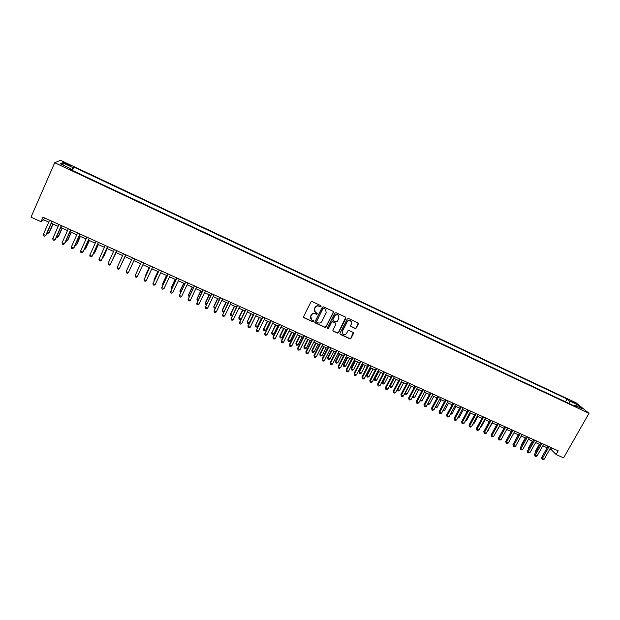 <?xml version="1.0" encoding="UTF-8"?>
<svg xmlns="http://www.w3.org/2000/svg" width="620" height="620" viewBox="0 0 620 620"><rect width="100%" height="100%" fill="white"/><g stroke="black" fill="none" stroke-linecap="round" stroke-linejoin="round"><path stroke-width="0.93" d="M321.036 306.427L320.757 305.598L312.1 301.584L310.876 302.017L303.583 316.603L303.994 317.781L312.643 321.749L313.488 321.447L313.333 320.695L311.511 319.757L310.783 316.332L311.387 315.123C312.333 313.627 313.635 313.17 315.286 313.736L316.409 314.255L317.262 313.953L317.091 313.193L315.317 312.279L314.549 308.814L315.162 307.597C316.107 306.102 317.409 305.637 319.067 306.218L320.183 306.729L321.036 306.427M314.503 311.263L314.441 308.605L315.053 307.388C315.999 305.892 317.293 305.435 318.951 306.009L320.067 306.528L320.959 305.753M303.521 317.238L312.534 321.524L313.433 320.796M310.697 318.696L310.674 316.115L311.279 314.906C312.224 313.41 313.526 312.953 315.177 313.519L316.293 314.038L317.192 313.286M571.408 400.892L574.849 403.139L571.408 400.892M355.058 328.476L356.26 328.042L358.321 324.012L358.081 322.935L348.517 318.478L347.308 318.913L339.977 333.297L340.202 334.358L349.781 338.776L350.982 338.342L353.462 333.498L353.237 332.428L349.052 330.483L347.851 330.91L346.619 333.32C345.635 334.738 344.418 335.033 342.953 334.203L342.349 331.359L347.177 321.888C348.138 320.486 349.347 320.183 350.796 320.974L351.447 323.873L350.641 325.446L350.881 326.523L355.058 328.476L356.105 327.817L358.19 323.028M54.7 162.727L31 217.186L41.021 221.712L42.982 217.24L558.202 450.833L556.101 454.522L563.572 457.901L589 413.315L54.7 162.727L60.52 160.301L576.104 402.814L589 413.315M333.405 312.464L333.01 311.279L323.454 306.853L322.237 307.288L314.929 321.811L315.34 322.981L324.88 327.36L326.089 326.926L333.405 312.464L333.304 311.511M336.032 312.689L345.518 317.084L345.906 318.262L338.582 332.653L337.373 333.087L333.157 331.127L332.925 330.065L335.893 324.221L335.498 323.051L332.8 321.811L331.591 322.237L328.507 328.329L327.538 328.553L327.376 327.81L334.815 313.115L336.032 312.689M65.596 163.874L70.742 165.982L66.503 163.463L63.387 162.316L65.596 163.874M565.432 401.775L567.005 398.986L73.78 167.059L72.811 167.555L71.447 170.019M567.005 398.986L569.331 400.907L577.026 404.519L582.288 408.82L574.5 405.162L576.925 407.17L69.634 169.167L70.649 168.656L60.256 163.773L62.589 162.75L72.811 167.555M549.925 449.035L551.257 449.639L556.101 454.522M41.021 221.712L43.625 219.782L48.763 222.115M51.336 223.278L58.148 226.362M60.682 227.509L67.495 230.594M69.99 231.725L76.795 234.802M79.252 235.918L86.048 238.995M88.466 240.095L95.255 243.164M97.642 244.241L104.416 247.31M106.772 248.38L113.538 251.441M115.855 252.487L122.613 255.549M124.891 256.587L131.642 259.64M133.897 260.663L140.608 263.702M142.871 264.724L149.529 267.739M151.807 268.77L158.41 271.762M160.696 272.8L167.245 275.76M169.547 276.807L176.041 279.744M178.358 280.79L184.791 283.704M187.124 284.758L193.51 287.649M195.85 288.711L202.174 291.578M204.53 292.648L210.808 295.484M213.172 296.554L219.403 299.375M221.774 300.452L227.951 303.25M230.338 304.327L236.46 307.101M238.863 308.187L244.931 310.938M247.341 312.031L253.363 314.759M255.789 315.851L261.756 318.556M264.19 319.656L270.111 322.338M272.56 323.446L278.426 326.104M280.883 327.213L286.704 329.848M289.168 330.971L294.942 333.583M297.422 334.707L303.141 337.296M305.637 338.419L311.31 340.992M313.805 342.124L319.432 344.673M321.943 345.813L327.523 348.332M330.049 349.478L335.583 351.982M338.109 353.129L343.596 355.609M346.138 356.763L351.579 359.228M354.129 360.383L359.522 362.824M362.088 363.987L367.435 366.404M370.001 367.567L375.309 369.969M377.89 371.14L383.144 373.519M385.733 374.689L390.949 377.053M393.553 378.231L398.722 380.572M401.326 381.75L406.457 384.075M409.068 385.26L414.152 387.562M416.779 388.748L421.817 391.034M424.46 392.228L429.451 394.49M432.101 395.684L437.054 397.932M439.704 399.133L444.618 401.357M447.284 402.558L452.15 404.767M454.824 405.976L459.653 408.161M462.326 409.371L467.116 411.541M469.805 412.757L474.548 414.904M477.245 416.129L481.949 418.26M484.654 419.484L489.32 421.6M492.032 422.825L496.659 424.917M499.379 426.149L503.967 428.226M506.695 429.466L511.244 431.52M513.98 432.76L518.483 434.798M521.226 436.046L525.698 438.069M528.449 439.317L532.882 441.316M535.641 442.571L540.028 444.555M542.794 445.811L547.15 447.779M44.446 217.899L43.625 219.782M552.141 448.082L551.257 449.639M72.3 170.423L73.78 167.059M70.385 169.524L70.649 168.656M574.5 405.162L573.694 405.65M569.121 403.512L569.331 400.907M63.271 165.183L62.589 162.75M577.026 404.519L575.678 405.72M314.875 322.47L324.756 327.128L325.965 326.701L333.273 312.248M323.779 308.396L322.927 308.698L316.51 321.447L316.673 322.191L317.967 322.803C319.618 323.369 320.912 322.912 321.858 321.423L326.244 312.728L325.461 309.248L323.656 308.187L322.927 308.698M316.464 321.873L322.803 308.489M326.12 309.961L324.95 308.946M323.656 308.187L324.834 308.729M332.886 330.755L337.241 332.855L338.45 332.421L345.79 317.293M335.8 323.284L332.676 321.586L331.46 322.02L328.507 328.329M327.329 328.251L328.383 328.104M338.977 318.145L338.326 315.247C336.854 314.441 335.637 314.743 334.668 316.154L332.971 319.509L333.374 320.687L336.063 321.927L337.272 321.501L338.977 318.145M338.822 315.758L338.187 315.03C336.722 314.224 335.505 314.526 334.544 315.937L334.668 316.154M332.932 320.222L332.847 319.292L334.544 315.937M350.618 326.19L354.904 328.244M351.261 321.431L350.656 320.757C349.2 319.966 347.99 320.269 347.029 321.672L347.177 321.888M342.333 333.452L342.209 331.127L347.029 321.672M339.938 333.994L349.641 338.536L350.835 338.109L353.346 332.537M47.515 231.958L49.026 232.639L49.43 232.299L53.056 224.06M47.081 232.95L47.965 233.353L49.026 232.639L52.847 223.96M51.941 221.301L45.717 235.46L43.361 234.399L49.584 220.232M52.157 221.402L46.136 235.096L44.632 236.181L43.695 235.755L43.361 234.399M56.862 236.166L58.195 236.77L58.575 236.414L62.209 228.199M56.42 237.158L57.125 237.468L58.195 236.77L62.023 228.113M66.162 240.351L67.317 240.87L67.673 240.506L71.308 232.322M65.72 241.335L67.317 240.87L71.145 232.252M75.415 244.52L76.392 244.962L76.725 244.582L80.368 236.422M74.974 245.497L76.392 244.962L80.236 236.36M84.622 248.667L85.738 248.643L89.389 240.506M84.181 249.643L85.428 249.023L89.272 240.459M61.318 225.556L55.079 239.661L52.747 238.615L58.977 224.494M61.512 225.641L55.474 239.297L53.994 240.382L53.064 239.963L52.747 238.615M70.649 229.787L64.403 243.846L62.078 242.8L68.324 228.726M70.82 229.857L64.775 243.466L63.31 244.559L62.38 244.141L62.078 242.8M79.941 233.996L73.679 248.016L71.37 246.977L77.624 232.942M80.081 234.058L74.028 247.628L72.587 248.721L71.656 248.302L71.37 246.977M89.187 238.188L82.91 252.154L80.608 251.123L86.877 237.142M89.303 238.243L83.235 251.759L81.809 252.859L80.894 252.449L80.608 251.123M93.79 252.79L94.705 252.681L98.363 244.575M93.356 253.743L94.418 253.076L98.278 244.528M98.379 242.358L92.101 256.285L89.807 255.254L96.085 241.312M98.472 242.397L92.395 255.874L90.993 256.974L90.078 256.564L89.807 255.254M102.912 256.889L103.633 256.696L107.299 248.612M102.594 257.587L103.37 257.099L107.229 248.589M107.539 246.504L101.246 260.385L98.96 259.362L105.253 245.474M107.601 246.535L101.246 260.385L100.13 261.074L99.223 260.671L98.96 259.362M111.987 260.981L116.188 252.642M111.786 261.415L116.142 252.627M116.645 250.635L110.344 264.469L108.074 263.454L114.375 249.604M116.684 250.658L110.344 264.469L109.228 265.159L108.322 264.748L108.074 263.454M121.016 265.042L125.031 256.649M120.939 265.228L125.015 256.641M125.713 254.75L119.397 268.538L117.141 267.522L123.45 253.72M125.728 254.758L119.397 268.538L118.281 269.219L117.374 268.817L117.141 267.522M134.734 258.835L128.41 272.583L126.162 271.576L132.478 257.819M128.41 272.583L127.286 273.257L126.387 272.854L126.162 271.576M141.445 261.88L135.144 275.606L141.469 261.896M137.376 276.613L136.253 277.279L135.354 276.877L135.144 275.606L137.376 276.613L143.708 262.911M149.157 267.569L145.46 275.536L145.638 276.125M149.203 267.592L145.413 276.613M150.373 265.926L144.08 279.62L150.42 265.949M146.305 280.62L145.173 281.286L144.282 280.883L144.08 279.62L146.305 280.62L152.644 266.957M157.852 271.506L154.155 279.442L154.512 280.116M157.922 271.537L154.024 279.899L154.171 280.86M159.247 269.956L152.97 283.611L159.325 269.987M155.186 284.603L154.047 285.27L153.163 284.867L152.97 283.611L155.186 284.603L161.541 270.994M166.501 275.427L162.797 283.34L163.347 284.092M166.594 275.466L162.696 283.797L162.897 285.045M168.09 273.963L161.828 287.587L168.183 274.001M164.029 288.579L162.889 289.23L162.006 288.835L161.828 287.587L164.029 288.579L170.392 275.001M175.119 279.326L171.407 287.215L172.135 288.052M175.227 279.38L171.322 287.688L171.686 288.998M176.886 277.946L170.632 291.54L177.002 278M172.833 292.524L171.686 293.175L170.802 292.787L170.632 291.54L172.833 292.524L179.203 279M183.691 283.208L179.978 291.075L180.885 291.989M183.83 283.27L179.916 291.555L180.435 292.935M185.643 281.914L179.405 295.476L185.783 281.984M181.59 296.461L180.435 297.104L179.56 296.716L179.405 295.476L181.59 296.461L187.969 282.976M192.223 287.076L188.511 294.911L188.465 295.399L189.588 295.903M192.386 287.145L188.465 295.399L189.139 296.848M194.355 285.867L188.131 299.398L194.517 285.944M190.309 300.375L189.147 301.018L188.279 300.623L188.131 299.398L190.309 300.375L196.695 286.928M200.725 290.92L196.997 298.731L196.982 299.235L198.253 299.809M200.903 290.997L196.982 299.235L197.114 300.429L197.811 300.747M203.027 289.803L196.819 303.296L203.213 289.881M198.981 304.265L197.819 304.908L196.958 304.513L196.819 303.296L198.981 304.265L205.383 290.865M209.18 294.748L205.453 302.537L205.453 303.048L206.879 303.692M209.382 294.841L205.453 303.048L205.577 304.242L206.421 304.622M211.66 293.717L205.46 307.179L211.87 293.81M207.615 308.148L206.452 308.776L205.592 308.388L205.46 307.179L207.615 308.148L214.024 294.787M217.597 298.561L213.861 306.327L213.885 306.838L215.465 307.551M217.814 298.662L213.885 306.838L214.001 308.024L215.132 308.249M220.247 297.608L214.071 311.038L220.48 297.716M216.21 312.007L215.039 312.635L214.187 312.248L214.071 311.038L216.21 312.007L222.626 298.685M225.975 302.351L222.239 310.101L222.278 310.62L224.014 311.395M226.215 302.467L222.278 310.62L222.386 311.798L223.781 311.876M228.803 301.483L222.634 314.882L229.051 301.599M224.766 315.844L223.595 316.471L222.743 316.084L222.634 314.882L224.766 315.844L231.19 302.568M234.313 306.133L230.57 313.852L230.64 314.379L232.516 315.224M234.577 306.249L230.64 314.379L230.733 315.557L230.57 313.852M232.384 315.495L231.562 315.929L230.733 315.557M237.313 305.342L231.159 318.711L237.584 305.466M233.283 319.664L232.105 320.284L231.252 319.904L231.159 318.711L233.283 319.664L239.715 306.435M231.252 319.904L231.09 318.161M242.621 309.892L238.871 317.587L238.956 318.122L240.978 319.037M242.901 310.015L238.956 318.122L239.041 319.292L238.871 317.587M240.955 319.099L239.87 319.664L239.041 319.292M245.784 309.186L239.646 322.524L246.078 309.318M241.761 323.469L240.576 324.089L239.731 323.71L239.646 322.524L241.761 323.469L248.194 310.279M239.731 323.71L239.553 321.966M250.883 313.635L247.233 321.85L249.302 322.78L253.254 314.704M251.185 313.767L247.233 321.85L247.31 323.012L247.132 321.307M249.302 322.78L248.14 323.384L247.31 323.012M254.215 313.007L248.093 326.314L254.533 313.154M250.193 327.259L249.008 327.872L248.171 327.492L248.093 326.314L250.193 327.259L256.641 314.108M248.171 327.492L247.977 325.748M259.113 317.355L255.479 325.562L257.533 326.484L261.493 318.432M259.439 317.502L255.479 325.562L255.549 326.717L255.355 325.012M257.533 326.484L256.37 327.081L255.549 326.717M262.609 316.812L256.494 330.088L262.95 316.967M258.594 331.034L257.401 331.638L256.564 331.258L256.494 330.088L258.594 331.034L265.05 317.921M256.564 331.258L256.37 329.514M267.305 321.067L263.686 329.259L265.732 330.173L269.692 322.152M267.646 321.222L263.686 329.259L263.74 330.398L263.539 328.693M265.732 330.173L264.562 330.77L263.74 330.398M270.963 320.602L264.864 333.847L271.328 320.765M266.949 334.785L265.755 335.381L264.926 335.009L264.864 333.847L266.949 334.785L273.412 321.71M264.926 335.009L264.717 333.265M275.458 324.756L271.854 332.932L273.893 333.847L277.861 325.849M275.822 324.926L271.854 332.932L271.901 334.072L271.692 332.367M273.893 333.847L272.715 334.436L271.901 334.072M279.279 324.376L273.025 336.993L273.195 337.582L279.659 324.547M275.272 338.52L274.071 339.117L273.242 338.745L273.195 337.582L275.272 338.52L281.744 325.485M273.242 338.745L273.025 336.993M283.572 328.437L279.806 336.017L279.984 336.59L282.015 337.505L285.983 329.53M283.96 328.608L279.984 336.59L280.023 337.722L279.806 336.017M282.015 337.505L280.837 338.086L280.023 337.722M287.564 328.127L281.294 340.706L281.488 341.31L287.959 328.305M283.549 342.24L282.348 342.829L281.526 342.457L281.488 341.31L283.549 342.24L290.028 329.243M281.526 342.457L281.294 340.706M291.656 332.095L287.882 339.651L290.098 341.147L294.074 333.188M292.059 332.274L288.083 340.233L288.114 341.364L287.882 339.651M290.098 341.147L288.92 341.721L288.114 341.364M295.802 331.863L289.524 344.41L289.742 345.014L296.221 332.056M291.795 345.937L290.594 346.526L289.765 346.154L289.742 345.014L291.795 345.937L298.282 332.987M289.765 346.154L289.524 344.41M299.7 335.738L295.918 343.271L296.143 343.86L298.15 344.767L302.134 336.838M300.119 335.924L296.143 343.86L296.166 344.983L295.918 343.271M298.15 344.767L296.964 345.34L296.166 344.983M304.002 335.583L297.724 348.084L297.957 348.704L304.443 335.784M300.003 349.626L298.794 350.207L297.972 349.835L297.957 348.704L300.003 349.626L306.497 336.714M297.972 349.835L297.724 348.084M307.706 339.365L303.924 346.875L306.164 348.378L310.147 340.465M308.148 339.558L304.164 347.471L304.18 348.587L303.924 346.875M306.164 348.378L304.978 348.944L304.18 348.587M312.17 339.287L305.885 351.749L306.133 352.377L312.627 339.489M308.171 353.292L306.962 353.865L306.14 353.501L306.133 352.377L308.171 353.292L314.673 340.419M306.14 353.501L305.885 351.749M315.681 342.969L311.891 350.463L312.154 351.067L314.146 351.966L318.13 344.085M316.138 343.178L312.154 351.067L312.154 352.175L311.891 350.463M314.146 351.966L312.953 352.532L312.154 352.175M320.3 342.969L314.007 355.399L314.27 356.027L320.78 343.185M316.301 356.942L315.084 357.515L314.278 357.151L314.27 356.027L316.301 356.942L322.811 344.108M314.278 357.151L314.007 355.399M323.617 346.565L319.827 354.036L320.106 354.648L322.09 355.539L326.081 347.68M324.097 346.781L320.106 354.648L320.098 355.748L319.827 354.036M322.09 355.539L320.889 356.105L320.098 355.748M328.391 346.634L322.09 359.026L322.377 359.67L328.887 346.867M324.399 360.577L323.175 361.142L322.369 360.786L322.377 359.67L324.399 360.577L330.91 347.781M322.369 360.786L322.09 359.026M331.514 350.145L327.724 357.593L328.019 358.213L329.995 359.096L333.994 351.261M332.018 350.37L328.019 358.213L328.003 359.305L327.724 357.593M329.995 359.096L328.794 359.662L328.003 359.305M336.443 350.292L330.135 362.646L330.445 363.289L336.962 350.525M332.46 364.196L331.235 364.762L330.429 364.397L330.445 363.289L332.46 364.196L338.977 351.439M330.429 364.397L330.135 362.646M339.388 353.702L335.591 361.127L335.901 361.762L337.869 362.646L341.868 354.826M339.899 353.942L335.901 361.762L335.877 362.847L335.591 361.127M337.869 362.646L336.668 363.196L335.877 362.847M344.464 353.927L338.148 366.242L338.474 366.893L344.999 354.167M340.481 367.792L339.249 368.358L338.45 368.001L338.474 366.893L340.481 367.792L347.006 355.074M338.45 368.001L338.148 366.242M347.216 357.252L343.418 364.653L343.751 365.288L345.704 366.172L349.711 358.383M347.75 357.492L343.751 365.288L343.72 366.374L343.418 364.653M345.704 366.172L344.503 366.722L343.72 366.374M352.447 357.546L346.123 369.822L346.471 370.481L352.997 357.794M348.463 371.38L347.231 371.938L346.433 371.582L346.471 370.481L348.463 371.38L354.997 358.701M346.433 371.582L346.123 369.822M355.012 360.786L351.207 368.164L351.563 368.807L353.509 369.683L357.515 361.917M355.57 361.034L351.563 368.807L351.524 369.884L351.207 368.164M353.509 369.683L352.3 370.233L351.524 369.884M360.39 361.142L354.067 373.387L354.431 374.054L360.964 361.406M356.415 374.945L355.183 375.503L354.384 375.147L354.431 374.054L356.415 374.945L362.948 362.305M354.384 375.147L354.067 373.387M362.778 364.297L358.972 371.659L359.337 372.31L361.274 373.178L365.288 365.436M363.351 364.56L359.337 372.31L359.29 373.372L358.972 371.659M361.274 373.178L360.065 373.721L359.29 373.372M368.303 364.731L361.971 376.937L362.351 377.611L368.892 365.002M364.328 378.502L363.088 379.053L362.297 378.696L362.351 377.611L364.328 378.502L370.869 365.901M362.297 378.696L361.971 376.937M370.504 367.8L366.699 375.139L367.079 375.79L369.009 376.658L373.031 368.939M371.093 368.063L367.079 375.79L367.024 376.851L366.699 375.139M369.009 376.658L367.8 377.2L367.024 376.851M376.177 368.303L369.838 380.471L370.241 381.153L376.79 368.582M372.209 382.036L370.962 382.587L370.179 382.23L370.241 381.153L372.209 382.036L378.758 369.474M370.179 382.23L369.838 380.471M378.2 371.279L374.387 378.595L374.79 379.262L376.712 380.13L380.734 372.426M378.812 371.558L374.79 379.262L374.728 380.316L374.387 378.595M376.712 380.13L375.495 380.665L374.728 380.316M384.012 371.861L377.673 383.989L378.091 384.679L384.648 372.147M380.052 385.562L378.804 386.105L378.022 385.749L378.091 384.679L380.052 385.562L386.601 373.031M378.022 385.749L377.673 383.989M385.865 374.751L382.044 382.044L384.377 383.579L388.407 375.898M386.493 375.03L382.393 383.764L382.044 382.044M384.377 383.579L383.16 384.113L382.393 383.764M391.817 375.394L385.469 387.492L385.911 388.19L392.468 375.689M387.856 389.065L386.609 389.6L385.834 389.252L385.911 388.19L387.856 389.065L394.421 376.572M385.834 389.252L385.469 387.492M394.134 378.495L390.112 386.159L392.01 387.012L396.041 379.355M389.709 385.539L390.026 387.198L389.685 385.586M392.01 387.012L390.794 387.539L390.026 387.198M399.59 378.921L393.235 390.98L393.692 391.685L400.257 379.223M395.63 392.553L394.382 393.088L393.607 392.739L393.692 391.685L395.63 392.553L402.202 380.099M393.607 392.739L393.235 390.98M401.745 381.943L397.714 389.577L399.613 390.437L403.643 382.803M397.428 389.143L397.629 390.615L397.319 389.352M399.613 390.437L398.389 390.957L397.629 390.615M407.325 382.424L400.962 394.452L401.442 395.165L408.007 382.734M403.372 396.033L402.117 396.56L401.341 396.211L401.442 395.165L403.372 396.033L409.944 383.61M401.341 396.211L400.962 394.452M409.324 385.377L405.294 392.987L407.185 393.84L411.215 386.229M405.116 392.731L405.193 394.026L404.922 393.096M407.185 393.84L405.953 394.359L405.193 394.026M415.028 385.919L408.665 397.908L409.154 398.629L415.725 386.237M411.075 399.489L409.82 400.016L409.053 399.668L409.154 398.629L411.075 399.489L417.655 387.105M409.053 399.668L408.665 397.908M416.873 388.794L412.835 396.382L414.718 397.234L418.756 389.639M412.773 396.296L412.734 397.412L412.494 396.815M414.718 397.234L413.486 397.753L412.734 397.412M422.693 389.391L416.322 401.349L416.834 402.07L423.414 389.716M418.748 402.93L417.485 403.457L416.718 403.116L416.834 402.07L418.748 402.93L425.328 390.592M416.718 403.116L416.322 401.349M420.414 399.799L422.22 400.605L426.258 393.041M422.22 400.605L420.98 401.125L420.035 400.512M420.236 400.784L420.321 399.97M430.327 392.855L423.948 404.775L424.475 405.503L431.063 393.188M426.382 406.364L425.118 406.883L424.359 406.542L424.475 405.503L426.382 406.364L432.969 394.056M424.359 406.542L423.948 404.775M428.056 403.232L429.691 403.969L433.729 396.428M429.691 403.969L428.451 404.48L427.63 404.039M437.921 396.296L431.543 408.185L432.086 408.921L438.681 396.645M433.985 409.774L432.721 410.293L431.962 409.952L432.086 408.921L433.985 409.774L440.58 397.505M431.962 409.952L431.543 408.185M435.659 406.658L437.123 407.317L441.169 399.792M437.123 407.317L435.201 407.518M445.493 399.729L439.107 411.579L439.665 412.323L446.261 400.078M441.556 413.176L440.285 413.687L439.534 413.346L439.665 412.323L441.556 413.176L448.151 400.939M439.534 413.346L439.107 411.579M443.23 410.068L444.532 410.649L448.578 403.147M444.532 410.649L442.773 410.921M453.026 403.147L446.64 414.966L447.214 415.71L453.817 403.504M449.089 416.555L447.818 417.066L447.067 416.725L447.214 415.71L449.089 416.555L455.7 404.356M447.067 416.725L446.64 414.966M450.771 413.455L451.903 413.966L455.956 406.488M451.903 413.966L450.306 414.315M460.528 406.55L454.135 418.329L454.724 419.089L461.334 406.914M456.599 419.926L455.32 420.43L454.576 420.096L454.724 419.089L456.599 419.926L463.202 407.759M454.576 420.096L454.135 418.329M458.273 416.834L459.25 417.275L463.303 409.812M459.25 417.275L457.816 417.686M467.992 409.929L461.598 421.685L462.202 422.445L468.813 410.3M464.07 423.282L462.791 423.786L462.047 423.445L462.202 422.445L464.07 423.282L470.681 411.153M462.047 423.445L461.598 421.685M465.744 420.197L466.558 420.561L470.619 413.129M466.558 420.561L465.287 421.05M475.424 413.3L469.022 425.018L469.65 425.785L476.268 413.68M471.51 426.622L470.224 427.118L469.487 426.785L469.65 425.785L471.51 426.622L478.121 414.524M469.487 426.785L469.022 425.018M473.184 423.545L473.843 423.84L477.896 416.423M473.843 423.84L472.804 424.243M482.833 416.656L476.424 428.343L477.067 429.118L483.685 417.043M478.911 429.947L477.632 430.443L476.889 430.11L477.067 429.118L478.911 429.947L485.538 417.888M476.889 430.11L476.424 428.343M480.593 426.886L481.089 427.103L485.15 419.709M481.089 427.103L480.306 427.405M490.203 420.004L483.794 431.652L484.445 432.427L491.071 420.399M486.289 433.256L484.267 433.419L484.445 432.427L486.289 433.256L492.916 421.228M484.267 433.419L483.794 431.652M487.971 430.203L492.373 422.979M488.304 430.35L487.777 430.559M497.542 423.328L491.125 434.946L491.8 435.728L498.426 423.731M493.629 436.55L491.606 436.713L491.8 435.728L493.629 436.55L500.262 424.561M491.606 436.713L491.125 434.946M495.31 433.504L499.565 426.235M504.843 426.637L498.426 438.224L499.115 439.014L505.75 427.048M500.945 439.836L498.922 439.991L499.115 439.014L500.945 439.836L507.579 427.878M498.922 439.991L498.426 438.224M502.626 436.798L506.718 429.474M512.12 429.939L505.703 441.486L506.4 442.285L513.042 430.357M508.222 443.106L506.928 443.587L506.199 443.254L506.4 442.285L508.222 443.106L514.856 431.179M506.199 443.254L505.703 441.486M511.175 431.489L507.361 438.503M519.366 433.225L512.942 444.742L513.662 445.548L520.304 433.643M515.468 446.354L514.174 446.834L513.445 446.509L513.662 445.548L515.468 446.354L522.11 434.465M513.445 446.509L512.942 444.742M518.266 434.697L514.569 441.82M514.453 442.021L514.399 441.634M526.582 436.496L520.149 447.981L520.885 448.787L527.527 436.922M522.683 449.601L520.668 449.748L520.885 448.787L522.683 449.601L529.333 437.743M520.668 449.748L520.149 447.981M525.326 437.898L521.459 444.811L521.745 445.129M521.56 445.462L521.459 444.811M533.758 439.75L527.326 451.205L528.077 452.019L534.727 440.185M529.868 452.825L527.853 452.972L528.077 452.019L529.868 452.825L536.525 440.998M527.853 452.972L527.326 451.205M532.355 441.084L528.488 447.973L528.891 448.415M528.628 448.888L528.488 447.973M540.911 442.99L534.479 454.414L535.238 455.235L541.896 443.439M537.029 456.033L535.719 456.506L535.006 456.18L535.238 455.235L537.029 456.033L543.678 444.246M535.006 456.18L534.479 454.414M539.361 444.253L535.486 451.128L536.013 451.686M535.672 452.29L535.486 451.128M548.034 446.222L541.593 457.607L542.376 458.436L549.033 446.671M544.151 459.234L542.136 459.381L542.376 458.436L544.151 459.234L550.808 447.477M542.136 459.381L541.593 457.607M66.201 164.161L66.503 163.463M68.231 165.106L68.526 164.416"/></g></svg>
